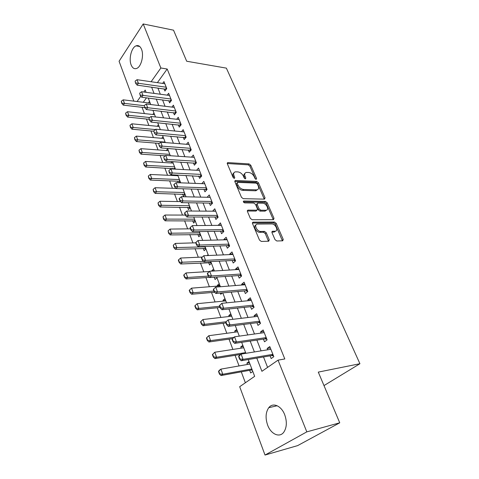 <?xml version="1.0" encoding="UTF-8"?>
<svg xmlns="http://www.w3.org/2000/svg" width="479" height="479" viewBox="0 0 479 479"><rect width="100%" height="100%" fill="white"/><g stroke="black" fill="none" stroke-linecap="round" stroke-linejoin="round"><path stroke-width="0.72" d="M256.169 179.362L256.582 178.517L250.762 165.231L249.08 163.92L227.741 162.591L227.327 163.764L233.075 177.416L234.459 178.35L234.764 177.493L234.015 175.715C233.261 173.602 233.71 172.314 235.363 171.847L237.889 171.895C240.284 172.266 242.129 173.691 243.416 176.176L244.17 177.937L245.38 178.871L245.817 178.008L245.062 176.254C244.296 174.158 244.721 172.883 246.344 172.428L248.781 172.482C251.122 172.841 252.936 174.248 254.217 176.703L254.978 178.439L256.169 179.362M267.611 425.047C265.264 418.023 265.647 412.239 268.767 407.701C272.868 402.15 281.341 405.707 284.718 414.778C287.119 421.706 286.825 427.484 283.837 432.124C279.592 438.189 270.827 434.148 267.611 425.047M131.132 64.893C128.6 58.815 131.497 47.433 136.06 45.846C138.371 45.038 140.191 46.182 141.527 49.289C144.125 55.325 141.227 66.755 136.755 68.401C134.342 69.299 132.467 68.132 131.132 64.893M275.018 239.626L276.796 240.985L282.73 240.811L283.239 239.404L276.215 223.364L274.473 222.028L253.044 222.154L252.511 223.537L259.468 240.051L261.289 241.434L268.719 241.218L269.264 239.787L266.252 232.752L264.468 231.393L260.833 231.453C256.912 231.704 253.511 224.268 257.427 224.064L271.731 223.938C275.515 223.723 278.91 231.022 275.084 231.201L272.509 231.255L272 232.65L275.018 239.626M133.851 101.135L119.073 61.258L143.197 23.95L173.53 30.177L186.684 61.24L226.369 68.132L359.927 363.723L318.284 372.111L339.749 422.807L306.811 431.866L265.019 455.05L239.686 386.697L254.666 376.332L248.248 359.549M143.197 23.95L160.86 67.994L151.113 81.735M256.786 358.1L261.917 371.309L278.042 360.148L284.807 358.951L167.189 69.018L160.86 67.994M278.042 360.148L306.811 431.866M264.474 199.144L265.055 197.875L258.426 182.727L256.726 181.409L235.345 180.499L234.902 181.739L241.464 197.312L243.236 198.671L264.474 199.144M267.192 202.755L274.012 218.34L273.449 219.675L252.128 219.735L250.331 218.364L247.421 211.461L247.93 210.119L256.96 210.179L257.439 208.856L255.523 204.389L253.768 203.042L244.655 202.88C243.368 202.318 243.063 201.695 243.751 201.012L265.474 201.425L267.192 202.755L266.276 203.629L273.078 219.196L274.012 218.34M247.439 364.471L246.913 363.094L249.439 362.657M249.661 370.315L250.673 372.961L252.804 371.464M241.224 348.149L240.757 346.916L243.272 346.533M235.141 332.163L234.722 331.067L237.231 330.732M229.178 316.499L228.806 315.535L231.309 315.248M223.328 301.141L223.01 300.309L225.501 300.07M217.604 286.095L217.328 285.382L219.813 285.185M220.262 293.082L220.723 294.304L222.328 292.897M211.898 271.12L211.76 270.743L214.233 270.593M214.227 277.233L215.089 279.491L216.981 277.772M208.64 262.552L209.557 264.971L211.413 263.222M203.228 248.338L204.138 250.727L205.952 248.948M197.917 234.393L198.815 236.752L200.599 234.944M192.708 220.705L193.594 223.04L195.348 221.208M187.594 207.281L188.475 209.586L190.193 207.724M182.577 194.097L183.445 196.378L185.133 194.498M177.649 181.158L178.254 182.744M172.817 168.452L173.033 169.021M164.063 88.896L164.926 91.052L166.758 88.567L163.968 81.58L162.632 83.412M168.746 100.674L169.608 102.853L171.476 100.386L168.638 93.273L167.237 95.147M173.506 112.667L174.38 114.87L176.284 112.421L173.392 105.176L171.925 107.092M178.356 124.875L179.242 127.109L181.176 124.684L178.23 117.301L176.691 119.265M183.295 137.311L184.187 139.569L186.163 137.168L183.164 129.647L181.535 131.659M188.325 149.975L189.229 152.262L191.241 149.885L188.181 142.221L186.469 144.287M193.45 162.884L194.366 165.195L196.414 162.842L193.3 155.034L191.486 157.154M198.671 176.032L199.599 178.374L201.689 176.044L198.51 168.093L196.594 170.273M203.994 189.439L204.934 191.804L207.06 189.504L203.826 181.397L201.785 183.643M209.419 203.102L210.371 205.497L212.544 203.228L209.239 194.965L207.108 197.282M214.951 217.029L215.915 219.454L218.131 217.221L214.766 208.79L212.634 211.185M220.597 231.237L221.567 233.692L223.825 231.489L220.394 222.891L218.262 225.369M226.351 245.727L227.339 248.212L229.639 246.044L226.136 237.273L223.861 239.464L224.01 239.835M232.219 260.504L233.219 263.025L235.566 260.893L231.992 251.948L229.675 254.098L229.872 254.588M238.207 275.587L239.219 278.137L241.614 276.042L237.973 266.917L235.608 269.03L235.848 269.647M244.32 290.981L245.35 293.561L247.793 291.507L244.068 282.191L241.656 284.269L241.955 285.017M250.559 306.692L251.601 309.308L254.098 307.296L250.295 297.782L247.835 299.818L248.182 300.704M256.93 322.732L257.983 325.385L260.534 323.421L256.654 313.703L254.139 315.697L254.547 316.727M263.438 339.114L264.504 341.802L267.108 339.88L263.145 329.959L260.576 331.905L261.043 333.085M167.189 69.018L157.387 82.651M157.896 88.034L160.327 94.225M162.549 99.883L165.057 106.266M167.291 111.948L169.871 118.529M172.111 124.241L174.775 131.018M177.026 136.755L179.775 143.742M182.038 149.502L184.864 156.711M187.139 162.495L190.055 169.925M192.336 175.739L195.342 183.397M197.635 189.235L200.737 197.132M203.042 202.994L206.239 211.137M208.551 217.029L211.85 225.423M214.173 231.339L217.574 239.997M219.903 245.937L223.412 254.87M225.753 260.833L229.369 270.048M231.722 276.03L235.452 285.538M237.812 291.549L241.667 301.351M244.033 307.386L248.008 317.505M250.385 323.565L254.487 334.007M256.876 340.084L261.103 350.862M263.504 356.963L267.593 367.381M270.084 355.843L271.162 358.567L273.826 356.699L269.779 346.568L267.15 348.467L267.683 349.796M142.059 107.32L144.407 113.577M146.454 119.032L148.867 125.474M150.927 130.953L153.412 137.581M155.477 143.089L158.034 149.909M160.112 155.447L162.746 162.465M164.83 168.027L167.542 175.254M169.638 180.84L172.428 188.283M174.53 193.893L177.404 201.551M179.517 207.185L182.481 215.077M184.601 220.735L187.648 228.86M189.78 234.548L192.917 242.913M195.061 248.619L198.294 257.235M200.444 262.971L203.773 271.844M205.934 277.604L209.359 286.747M211.526 292.531L215.059 301.944M217.238 307.757L220.879 317.457M223.064 323.289L226.812 333.282M229.01 339.144L232.878 349.442M235.081 355.322L239.063 365.938M241.278 371.848L245.374 382.763M146.466 97.836L143.269 102.284M150.574 110.032L150.885 110.068M148.448 102.919L149.538 101.416M152.801 114.499L153.951 112.96M157.226 126.294L158.441 124.702M161.728 138.293L163.016 136.659M166.303 150.514L167.668 148.825M170.955 162.956L172.105 161.579M174.973 169.129L175.29 168.752M175.685 175.631L176.236 174.985M179.062 182.774L180.164 181.505L179.463 181.29L179.894 180.799M207.138 255.576L208.126 254.624M211.76 270.743L213.628 269.006M217.328 285.382L219.238 283.676M223.01 300.309L224.956 298.639M228.806 315.535L230.794 313.895M234.722 331.067L236.746 329.462M240.757 346.916L242.823 345.353M246.913 363.094L249.02 361.567M323.99 385.589L359.927 363.723M339.749 422.807L297.633 445.614L265.019 455.05M146.065 92.327L145.203 90.07L143.814 92.028M140.85 96.201L137.072 101.524M245.871 353.322L241.667 342.329M239.296 336.132L235.225 325.486M232.866 319.313L228.92 309.003M226.567 302.854L222.747 292.861M220.406 286.741L216.706 277.06M214.376 270.964L210.79 261.588M208.467 255.517L204.994 246.428M202.683 240.386L199.312 231.573M197.013 225.561L193.744 217.023M191.456 211.035L188.289 202.755M186.014 196.797L182.942 188.768M180.673 182.834L177.697 175.057M175.44 169.153L172.554 161.609M170.308 155.729L167.512 148.412M165.273 142.562L162.561 135.467M160.333 129.647L157.705 122.768M155.489 116.972L152.939 110.302M150.729 104.536L148.256 98.063M151.621 87.16L154.04 93.387M156.25 99.081L158.741 105.5M160.962 111.224L163.531 117.84M165.764 123.588L168.41 130.414M170.65 136.186L173.38 143.221M175.631 149.023L178.451 156.28M180.709 162.106L183.613 169.584M185.888 175.44L188.882 183.152M191.163 189.031L194.252 196.983M196.54 202.892L199.725 211.095M202.03 217.023L205.311 225.483M207.623 231.441L211.011 240.171M213.335 246.152L216.831 255.157M219.16 261.163L222.765 270.449M225.106 276.485L228.83 286.065M231.177 292.124L235.015 302.015M237.38 308.099L241.338 318.301M243.709 324.409L247.799 334.941M250.182 341.072L254.397 351.945M207.096 197.246L210.185 197.318M212.58 211.047L215.676 211.071M218.167 225.118L221.268 225.088M223.861 239.464L226.98 239.386M229.675 254.098L232.8 253.966M235.608 269.03L238.74 268.839M241.656 284.269L244.799 284.017M247.835 299.818L250.984 299.513M254.139 315.697L257.301 315.326M260.576 331.905L263.749 331.468M267.15 348.467L270.33 347.958M244.871 173.53C243.739 174.2 243.506 175.41 244.182 177.164L245.062 176.254M244.835 178.685L244.182 177.164M233.848 172.985C232.716 173.673 232.483 174.895 233.141 176.637L234.015 175.715M233.806 178.206L233.141 176.637M255.582 179.146L249.894 166.135L248.218 164.83L227.244 163.513M264.264 199.138L257.534 183.619L255.834 182.301L234.8 181.409M257.433 184.062L256.235 183.134L237.506 182.373L237.195 183.241L237.997 185.139C239.308 187.69 241.182 189.133 243.619 189.468L256.894 189.858C258.6 189.409 259.049 188.091 258.241 185.912L257.433 184.062M237.117 182.78L236.315 184.158L237.195 183.241M257.528 189.672L255.439 190.78L242.721 190.373C240.29 190.043 238.422 188.6 237.111 186.05L236.315 184.158M273.21 219.675L273.078 219.196M247.302 210.999L255.906 211.071L256.654 210.353M243.404 201.91L264.558 202.306L265.474 201.425M265.731 210.263L266.061 210.245C269.695 209.97 266.342 203.078 262.66 203.192L257.636 203.12L257.175 204.413L259.097 208.874L260.845 210.221L265.731 210.263L264.809 211.137L266.546 210.125M257.055 203.677L256.265 205.299L257.175 204.413M264.809 211.137L259.923 211.101L258.175 209.754L256.265 205.299M266.276 203.629L264.558 202.306M275.623 231.088L274.132 232.058L271.862 232.105M255.888 225.088C252.816 226.106 256.379 232.578 259.887 232.321L260.833 231.453M268.444 241.224L265.306 233.62L263.522 232.255L259.887 232.321M282.418 240.817L275.275 224.22L273.533 222.885L252.385 223.028M150.196 103.129L123.187 99.83L124.474 103.374L144.143 105.703M121.935 103.015L121.295 101.243L121.732 103.308L124.474 103.374L123.259 105.123L144.784 107.637M123.187 99.83L121.295 101.243M121.732 103.308L123.259 105.123M135.114 81.119L135.575 83.226L135.114 81.119L137.042 79.694L164.824 83.729M166.219 87.22L138.401 83.28L137.114 85.136L135.575 83.226M166.201 89.328L137.114 85.136M137.042 79.694L138.401 83.28L135.791 82.915M154.621 114.703L127.498 111.709L128.809 115.313L149.634 117.541M126.246 114.954L125.594 113.152L126.043 115.247L128.809 115.313L127.57 117.056L149.185 119.319M127.498 111.709L125.594 113.152M126.043 115.247L127.57 117.056M159.124 126.48L131.887 123.804L133.222 127.474L155.376 129.57M130.635 127.115L129.977 125.276L130.426 127.402L133.222 127.474L131.959 129.198L153.669 131.21M131.887 123.804L129.977 125.276M130.426 127.402L131.959 129.198M163.704 138.461L136.359 136.12L137.713 139.862L165.099 142.101M135.108 139.497L134.431 137.623L134.892 139.778L137.713 139.862L136.431 141.568L159.244 143.389M136.359 136.12L134.431 137.623M134.892 139.778L136.431 141.568M168.368 150.663L140.91 148.664L142.293 152.472L169.788 154.37M139.664 152.106L138.976 150.196L139.443 152.388L142.293 152.472L140.988 154.166L165.297 155.795M140.91 148.664L138.976 150.196M139.443 152.388L140.988 154.166M139.664 93.183L140.137 95.321L139.664 93.183L141.604 91.734L169.506 95.447M170.925 99.003L142.987 95.387L141.682 97.225L140.137 95.321M170.937 101.099L141.682 97.225M141.604 91.734L142.987 95.387L140.359 95.016M144.305 105.482L144.784 107.649L144.305 105.482L146.251 103.997L174.266 107.38M175.715 110.996L147.664 107.715L146.329 109.541L144.784 107.649M175.769 113.092L146.329 109.541M146.251 103.997L147.664 107.715L145.011 107.344M149.029 118.008L149.52 120.205L149.029 118.008L150.993 116.487L179.122 119.522M180.595 123.211L152.43 120.283L151.071 122.091L149.52 120.205M180.685 125.294L151.071 122.091M150.993 116.487L152.43 120.283L149.747 119.906M153.849 130.767L154.346 133.006L153.849 130.767L155.819 129.216L184.062 131.899M185.559 135.653L157.286 133.084L155.897 134.88L154.346 133.006M185.696 137.73L155.897 134.88M155.819 129.216L157.286 133.084L154.579 132.707M173.123 163.088L145.55 161.441L146.957 165.321L145.622 166.997L175.236 168.812M144.299 164.95L143.598 163.01L144.077 165.231L174.566 166.854M145.55 161.441L143.598 163.01M144.077 165.231L145.622 166.997M158.753 143.778L159.268 146.047L158.753 143.778L160.74 142.197L189.091 144.502M190.618 148.328L162.231 146.137L160.818 147.909L159.268 146.047M190.81 150.394L160.818 147.909M160.74 142.197L162.231 146.137L159.501 145.754M177.96 175.733L150.274 174.464L151.705 178.416L150.352 180.068L179.463 181.29M149.029 178.044L148.31 176.062L148.801 178.32L179.427 179.571M150.274 174.464L148.31 176.062M148.801 178.32L150.352 180.068M163.758 157.04L164.279 159.345L163.758 157.04L165.752 155.424L194.217 157.34M195.773 161.237L167.279 159.441L165.836 161.195L164.279 159.345M196.019 163.297L165.836 161.195M165.752 155.424L167.279 159.441L164.519 159.052M176.032 188.397L155.088 187.726L156.549 191.756L155.166 193.39L185.11 194.432M153.843 191.378L153.118 189.367L153.615 191.654L184.379 192.528M155.088 187.726L153.118 189.367M153.615 191.654L155.166 193.39M168.859 170.566L169.392 172.907L169.638 172.614L168.859 170.566L170.865 168.907L199.444 170.422M201.03 174.398L172.422 173.003L170.955 174.739L169.392 172.907M201.33 176.446L170.955 174.739M170.865 168.907L172.422 173.003L169.638 172.614M180.589 201.611L159.992 201.252L161.483 205.353L160.076 206.97L190.133 207.581M158.753 204.976L158.01 202.922L158.519 205.246L189.427 205.725M159.992 201.252L158.01 202.922M158.519 205.246L160.076 206.97M174.063 184.355L173.817 184.643L174.607 186.732L174.853 186.451L174.063 184.355L176.08 182.661L204.767 183.756M206.383 187.81L177.667 186.84L176.17 188.552L174.607 186.732M206.748 189.846L205.455 189.486L176.17 188.552M176.08 182.661L177.667 186.84L174.853 186.451M185.295 215.083L164.998 215.029L166.512 219.22L165.081 220.807L195.258 220.975M163.758 218.837L163.004 216.742L163.519 219.101L194.564 219.166M164.998 215.029L163.004 216.742M163.519 219.101L165.081 220.807M179.374 198.426L179.116 198.707L179.924 200.839L180.176 200.557L179.374 198.426L181.403 196.689L210.197 197.348M211.844 201.479L183.02 200.952L181.493 202.641L179.924 200.839M212.281 203.503L210.886 203.126L181.493 202.641M181.403 196.689L183.02 200.952L180.176 200.557M190.474 228.824L170.093 229.082L171.644 233.351L170.183 234.92L200.479 234.626M168.859 232.968L168.093 230.83L168.62 233.231L199.803 232.866M170.093 229.082L168.093 230.83M168.62 233.231L170.183 234.92M184.786 212.772L184.529 213.053L185.349 215.233L185.607 214.951L184.786 212.772L186.828 210.999L215.73 211.209M217.412 215.418L188.475 215.352L186.918 217.017L185.349 215.233M217.921 217.424L216.424 217.029L186.918 217.017M186.828 210.999L188.475 215.352L185.607 214.951M195.755 242.829L175.296 243.416L176.877 247.769L175.38 249.308L205.796 248.535M174.069 247.38L173.278 245.2L173.817 247.637L205.144 246.829M175.296 243.416L173.278 245.2M173.817 247.637L175.38 249.308M190.313 227.417L190.049 227.693L190.887 229.914L191.151 229.639L190.313 227.417L192.366 225.603L221.37 225.34M223.082 229.633L194.049 230.046L192.456 231.686L190.887 229.914M223.687 231.626L222.07 231.213L192.456 231.686M192.366 225.603L194.049 230.046L191.151 229.639M202.324 257.055L180.601 258.031L182.212 262.474L180.691 263.989L211.221 262.72M179.374 262.079L178.571 259.858L178.32 260.109L179.122 262.336L203.407 261.414M180.601 258.031L178.571 259.858M179.122 262.336L180.691 263.989M195.953 242.368L195.683 242.637L196.534 244.907L196.809 244.631L195.953 242.368L198.019 240.506L227.124 239.751M228.872 244.134L199.737 245.038L198.108 246.655L196.534 244.907M229.573 246.104L227.83 245.679L198.108 246.655M198.019 240.506L199.737 245.038L196.809 244.631M201.707 257.624L201.431 257.888L202.306 260.205L202.581 259.941L201.707 257.624L203.785 255.72L232.998 254.457M234.782 258.923L205.539 260.348L203.88 261.935L202.306 260.205M235.56 260.869L233.704 260.432L203.88 261.935M203.785 255.72L205.539 260.348L202.581 259.941M207.305 273.461L208.197 275.826L208.479 275.569L207.587 273.204L207.305 273.461L209.676 271.258L238.985 269.455M240.805 274.018L211.467 275.982L209.772 277.539L208.197 275.826M241.56 275.904L239.716 275.485L209.772 277.539M240.955 274.395L239.698 275.485L240.955 274.383M207.587 273.204L209.676 271.258L211.467 275.982L208.479 275.569M216.394 277.084L216.748 277.173M209.413 271.497L186.014 272.94L187.654 277.473L208.431 276.084M184.792 277.078L183.972 274.808L183.714 275.06L184.535 277.329L187.654 277.473L186.103 278.964L209.604 277.353M186.014 272.94L183.972 274.808M184.535 277.329L186.103 278.964M189.217 290.31L190.055 292.627L190.319 292.382L189.48 290.064L189.217 290.31L191.534 288.154L193.211 292.777L213.927 291.034M190.319 292.382L193.211 292.777L191.624 294.238L214.658 292.262M220.083 285.897L191.534 288.154L189.48 290.064M190.055 292.627L191.624 294.238M194.833 305.877L195.689 308.242L195.959 308.003L195.103 305.638L194.833 305.877L197.168 303.68L198.881 308.404L219.675 306.273M195.959 308.003L198.881 308.404L197.264 309.829L220.118 307.458M225.825 300.902L197.168 303.68L195.103 305.638M195.689 308.242L197.264 309.829M213.305 289.37L214.215 291.783L214.502 291.531L213.586 289.112L213.305 289.37L215.694 287.119L245.098 284.766M246.96 289.418L217.52 291.945L215.789 293.471L214.215 291.783M247.685 291.244L245.877 290.843L215.789 293.471M213.586 289.112L215.694 287.119L217.52 291.945L214.502 291.531M200.569 321.768L201.437 324.181L201.713 323.948L200.845 321.535L200.569 321.768L202.922 319.529L204.671 324.349L226.022 321.762M201.713 323.948L204.671 324.349L203.018 325.75L225.956 322.936M231.674 316.206L202.922 319.529L200.845 321.535M201.437 324.181L203.018 325.75M219.43 305.62L220.358 308.087L220.651 307.835L219.723 305.368L219.43 305.62L221.837 303.327L251.337 300.393M253.235 305.147L223.705 308.254L221.939 309.745L220.358 308.087M253.942 306.907L252.062 306.53L221.939 309.745M219.723 305.368L221.837 303.327L223.705 308.254L220.651 307.835M206.425 337.994L207.311 340.455L207.593 340.228L206.706 337.767L206.425 337.994L208.79 335.713L210.58 340.635L233.806 337.366M207.593 340.228L210.58 340.635L208.892 342L232.423 338.659M237.65 331.821L208.79 335.713L206.706 337.767M207.311 340.455L208.892 342M225.687 322.217L226.639 324.738L226.938 324.499L225.986 321.972L225.687 322.217L228.112 319.882L257.708 316.35M259.648 321.199L230.022 324.918L228.22 326.379L226.639 324.738M260.325 322.894L258.432 322.541L228.22 326.379M225.986 321.972L228.112 319.882L230.022 324.918L226.938 324.499M212.407 354.562L213.311 357.077L213.598 356.855L212.688 354.34L212.407 354.562L214.79 352.239L216.616 357.268L245.595 352.604M213.598 356.855L216.616 357.268L214.891 358.597L240.65 354.424M243.739 347.76L214.79 352.239L212.688 354.34M213.311 357.077L214.891 358.597M232.081 339.186L233.057 341.761L233.363 341.527L232.387 338.946L232.081 339.186L234.53 336.803L264.216 332.642M266.192 337.593L236.482 341.952L234.638 343.371L233.057 341.761M266.845 339.222L264.947 338.887L234.638 343.371M232.387 338.946L234.53 336.803L236.482 341.952L233.363 341.527M218.514 371.488L219.442 374.057L219.729 373.842L218.801 371.273L218.514 371.488L219.166 370.423L220.915 369.123L222.783 374.255L221.023 375.548L251.134 370.045L252.319 370.189M219.729 373.842L222.783 374.255L251.852 368.974M249.96 364.028L220.915 369.123L218.801 371.273M219.442 374.057L221.023 375.548M238.626 356.532L239.614 359.166L239.931 358.933L238.937 356.298L238.626 356.532L239.213 355.49L241.087 354.095L270.863 349.281M272.88 354.346L243.081 359.364L241.2 360.747L239.614 359.166M273.503 355.897L271.593 355.586L241.2 360.747M238.937 356.298L241.087 354.095L243.081 359.364L239.931 358.933M255.828 179.278L256.582 178.517M234.003 178.296L234.764 177.493M245.056 178.793L245.817 178.008M227.226 163.411L227.998 162.573M248.218 164.83L249.08 163.92M249.894 166.135L250.762 165.231M234.788 181.296L235.56 180.487M255.834 182.301L256.726 181.409M257.534 183.619L258.426 182.727M264.145 198.749L265.055 197.875M237.111 186.05L237.997 185.139M242.721 190.373L243.619 189.468M255.439 190.78L256.337 189.888M247.296 210.856L248.062 210.107M255.906 211.071L256.828 210.185M243.32 201.545L243.859 201.006M258.175 209.754L259.097 208.874M259.923 211.101L260.845 210.221M271.868 231.896L272.581 231.255M273.94 232.07L274.892 231.213M263.522 232.255L264.468 231.393M265.306 233.62L266.252 232.752M268.306 240.644L269.264 239.787M252.379 222.867L253.146 222.148M273.533 222.885L274.473 222.028M275.275 224.22L276.215 223.364M282.275 240.242L283.239 239.404M166.447 87.789L165.483 89.094M166.614 88.214L165.884 89.202M169.77 155.693L170.129 155.256M171.147 99.56L170.165 100.853M171.314 99.979L170.572 100.961M175.931 111.541L174.937 112.828M176.098 111.954L175.338 112.93M180.805 123.75L179.787 125.019M180.966 124.151L180.194 125.115M185.768 136.174L184.732 137.437M185.93 136.575L185.139 137.533M174.619 168.608L175.045 168.111M174.218 168.53L174.895 167.722M190.822 148.837L189.768 150.089M190.977 149.226L190.181 150.172M179.056 181.218L179.751 180.421M195.977 161.734L194.899 162.974M196.127 162.118L195.312 163.058M184.397 194.205L184.834 193.72M183.99 194.133L184.696 193.348M201.222 174.877L200.126 176.104M201.372 175.254L200.539 176.182M189.421 207.365L189.87 206.88M189.013 207.293L189.732 206.521M206.569 188.277L205.455 189.486M206.718 188.642L205.874 189.558M194.54 220.765L194.995 220.286M194.133 220.705L194.863 219.933M212.023 201.934L210.886 203.126M212.167 202.294L211.305 203.198M199.755 234.423L200.222 233.95M199.342 234.363L200.09 233.608M217.586 215.855L216.424 217.029M217.723 216.209L216.843 217.101M205.072 248.338L205.545 247.877M204.659 248.284L205.419 247.541M223.256 230.052L222.07 231.213M223.388 230.393L222.49 231.273M210.491 262.522L210.976 262.067M210.077 262.474L210.85 261.744M229.034 244.535L227.83 245.679M229.166 244.865L228.255 245.733M234.938 259.307L233.704 260.432M235.063 259.63L234.129 260.48M241.075 274.695L240.123 275.527M247.098 289.765L245.817 290.849M247.218 290.064L246.242 290.885M253.367 305.47L252.062 306.53M253.481 305.758L252.487 306.56M259.768 321.505L258.432 322.541M259.881 321.78L258.864 322.565M245.344 353.406L245.775 353.089M266.306 337.881L264.947 338.887M266.414 338.144L265.378 338.904M251.565 370.045L252.116 369.656M251.134 370.045L252.02 369.417M272.988 354.604L271.593 355.586M273.084 354.855L272.03 355.598M268.767 407.701L277.173 405.743M136.06 45.846L139.718 46.505M227.22 163.153L227.741 162.591M234.788 181.08L235.345 180.499M255.996 190.75L256.894 189.858M247.308 210.724L247.93 210.119M256.037 211.059L256.96 210.179M243.326 201.431L243.751 201.012M265.138 211.119L266.061 210.245M271.88 231.824L272.509 231.255M274.132 232.058L275.084 231.201M252.391 222.765L253.044 222.154M247.11 289.807L245.877 290.843M253.391 305.536L252.17 306.524M259.804 321.595L258.594 322.529M266.354 337.988L265.15 338.881M251.385 370.027L252.068 369.543M273.036 354.735L271.85 355.574"/></g></svg>
